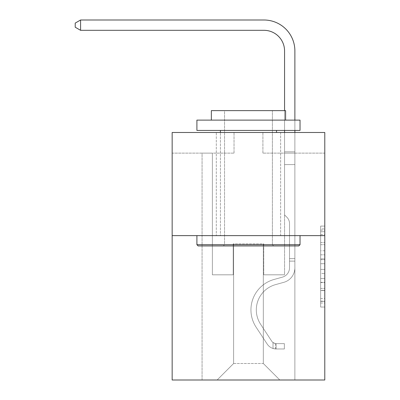 <?xml version="1.0" encoding="UTF-8"?>
<svg xmlns="http://www.w3.org/2000/svg" width="400" height="400" viewBox="0 0 400 400"><rect width="100%" height="100%" fill="white"/><g stroke="black" fill="none" stroke-linecap="round" stroke-linejoin="round"><path stroke-width="0.3" stroke-dasharray="2 1.5" d="M320.66 250.77L320.66 263.725L324.785 263.725L324.785 303L324.785 230.115L324.785 263.725L320.66 263.725L320.66 228.9L320.66 307.05L320.66 226.07L320.66 301.38L324.785 301.38L320.66 301.38L324.785 301.38L320.66 301.38L320.66 288.425L320.66 307.05L324.785 307.05L324.785 226.07L324.785 301.18L324.785 269.395L320.66 269.395L324.785 269.395L324.785 288.425L324.785 231.735L320.66 231.735L324.785 231.735L324.785 307.05L324.785 230.115L324.785 307.05L320.66 307.05L320.66 226.07L324.785 226.07L324.785 230.115L324.785 226.07L324.785 230.115L324.785 226.07L324.785 228.9L324.785 226.07L320.66 226.07L320.66 231.735L324.785 231.735L320.66 231.735L320.66 250.77L324.785 250.77M280.645 132.49L280.645 235.62L216.295 235.62L280.645 235.62L216.295 235.62L280.645 235.62L280.645 132.49L216.295 132.49L216.295 235.62L216.295 132.49L280.645 132.49M324.785 258.865L324.785 254.815L324.785 258.865L320.66 258.865L320.66 242.57L320.66 290.55L320.66 278.505L324.785 278.505L320.66 278.505L320.66 307.05L324.785 307.05L320.66 307.05L324.785 307.05L320.66 307.05L320.66 226.07L324.785 226.07L320.66 226.07L324.785 226.07L320.66 226.07L320.66 258.865L324.785 258.865M324.785 235.62L324.785 380L172.155 380L172.155 235.62L324.785 235.62L324.785 132.49L262.91 132.49L324.785 132.49L324.785 153.12L324.785 132.49L172.155 132.49L234.03 132.49L172.155 132.49L172.155 235.62L324.785 235.62L172.155 235.62M202.065 380L294.88 380L294.88 153.12L284.565 153.12L294.88 153.12L284.565 153.12L294.88 153.12L284.565 153.12L294.88 153.12L284.565 153.12L294.88 153.12L284.565 153.12L294.88 153.12L284.565 153.12L294.88 153.12L284.565 153.12L294.88 153.12L284.565 153.12L294.88 153.12L284.565 153.12L294.88 153.12L284.565 153.12L294.88 153.12L284.565 153.12L294.88 153.12L284.565 153.12L294.88 153.12L284.565 153.12L294.88 153.12L294.88 380L294.88 153.12L294.88 380L294.88 153.12L294.88 380L294.88 153.12L294.88 380L294.88 153.12L294.88 380L294.88 153.12L294.88 380L294.88 153.12L294.88 380L294.88 153.12L294.88 380L294.88 153.12L294.88 380L294.88 153.12L294.88 380L294.88 153.12L294.88 380L294.88 153.12L294.88 380L294.88 153.12L294.88 380L202.065 380L217.12 380L202.065 380L217.12 380L202.065 380L217.12 380L202.065 380L217.12 380L202.065 380L217.12 380L202.065 380L217.12 380L202.065 380L217.12 380L202.065 380L217.12 380L202.065 380L217.12 380L202.065 380L217.12 380L202.065 380L217.12 380L202.065 380L217.12 380L202.065 380L202.065 153.12L212.375 153.12L202.065 153.12L212.375 153.12L202.065 153.12L212.375 153.12L202.065 153.12L212.375 153.12L202.065 153.12L212.375 153.12L202.065 153.12L212.375 153.12L202.065 153.12L212.375 153.12L202.065 153.12L212.375 153.12L202.065 153.12L212.375 153.12L202.065 153.12L212.375 153.12L202.065 153.12L212.375 153.12L202.065 153.12L212.375 153.12L202.065 153.12L212.375 153.12L202.065 153.12L202.065 380M324.785 153.12L262.91 153.12L324.785 153.12M172.155 153.12L234.03 153.12L172.155 153.12L172.155 132.49L172.155 153.12M233.62 363.5L233.62 243.87L233.62 363.5L233.62 243.87L263.32 243.87L263.32 363.5L233.62 363.5L217.12 380L233.62 363.5L233.62 243.87L233.62 363.5L233.62 243.87L233.205 243.87L233.205 274.81L212.375 274.81L212.375 153.12L212.375 274.81L212.375 153.12L212.375 274.81L212.375 153.12L212.375 274.81L212.375 153.12L212.375 274.81L212.375 153.12L212.375 274.81L212.375 153.12L212.375 274.81L212.375 153.12L212.375 274.81L212.375 153.12L212.375 274.81L212.375 153.12L212.375 274.81L212.375 153.12L212.375 274.81L212.375 153.12L212.375 274.81L212.375 153.12L212.375 274.81L212.375 153.12L212.375 274.81L233.205 274.81L212.375 274.81L233.205 274.81L212.375 274.81L233.205 274.81L212.375 274.81L233.205 274.81L212.375 274.81L233.205 274.81L212.375 274.81L233.205 274.81L212.375 274.81L233.205 274.81L212.375 274.81L233.205 274.81L212.375 274.81L233.205 274.81L212.375 274.81L233.205 274.81L212.375 274.81L233.205 274.81L212.375 274.81L233.205 274.81L212.375 274.81L233.205 274.81L233.205 243.87L233.205 274.81L233.205 243.87L233.205 274.81L233.205 243.87L233.205 274.81L233.205 243.87L233.205 274.81L233.205 243.87L233.205 274.81L233.205 243.87L233.205 274.81L233.205 243.87L233.205 274.81L233.205 243.87L233.205 274.81L233.205 243.87L233.205 274.81L233.205 243.87L233.205 274.81L233.205 243.87L233.205 274.81L233.205 243.87L233.205 274.81L233.205 243.87L233.62 243.87L233.205 243.87L233.62 243.87L233.205 243.87L233.62 243.87L233.205 243.87L233.62 243.87L233.205 243.87L233.62 243.87L233.205 243.87L233.62 243.87L233.205 243.87L233.62 243.87L233.205 243.87L233.62 243.87L233.205 243.87L233.62 243.87L233.205 243.87L233.62 243.87L233.205 243.87L233.62 243.87L233.205 243.87L233.62 243.87L233.205 243.87L233.62 243.87L233.62 363.5L217.12 380L233.62 363.5L233.62 243.87L233.62 363.5L217.12 380L233.62 363.5L233.62 243.87L233.62 363.5L217.12 380L233.62 363.5L233.62 243.87L233.62 363.5L217.12 380L233.62 363.5L233.62 243.87L233.62 363.5L217.12 380L233.62 363.5L233.62 243.87L233.62 363.5L217.12 380L233.62 363.5L233.62 243.87L233.62 363.5L217.12 380L233.62 363.5L233.62 243.87L233.62 363.5L217.12 380L233.62 363.5L233.62 243.87L233.62 363.5L217.12 380L233.62 363.5L233.62 243.87L233.62 363.5L217.12 380L233.62 363.5L233.62 243.87L233.62 363.5L217.12 380L233.62 363.5L217.12 380L233.62 363.5L263.32 363.5L263.32 243.87L263.32 363.5L279.82 380L263.32 363.5L263.32 243.87L263.32 363.5L279.82 380L263.32 363.5L263.32 243.87L263.32 363.5L279.82 380L263.32 363.5L263.32 243.87L263.32 363.5L279.82 380L263.32 363.5L263.32 243.87L263.32 363.5L279.82 380L263.32 363.5L263.32 243.87L263.32 363.5L279.82 380L263.32 363.5L263.32 243.87L263.32 363.5L279.82 380L263.32 363.5L263.32 243.87L263.32 363.5L279.82 380L263.32 363.5L263.32 243.87L263.32 363.5L279.82 380L263.32 363.5L263.32 243.87L263.32 363.5L279.82 380L263.32 363.5L263.32 243.87L263.32 363.5L279.82 380L263.32 363.5L263.32 243.87L263.32 363.5L279.82 380L263.32 363.5L263.32 243.87L263.32 363.5L279.82 380L263.32 363.5L263.32 243.87L233.62 243.87L233.62 363.5L217.12 380L233.62 363.5M263.735 243.87L263.32 243.87L263.735 243.87L263.32 243.87L263.735 243.87L263.32 243.87L263.735 243.87L263.32 243.87L263.735 243.87L263.32 243.87L263.735 243.87L263.32 243.87L263.735 243.87L263.32 243.87L263.735 243.87L263.32 243.87L263.735 243.87L263.32 243.87L263.735 243.87L263.32 243.87L263.735 243.87L263.32 243.87L263.735 243.87L263.32 243.87L263.735 243.87L263.32 243.87L263.735 243.87L263.735 274.81L263.735 243.87M279.82 380L263.32 363.5L279.82 380M262.91 153.12L262.91 132.49L262.91 153.12M234.03 153.12L234.03 132.49L234.03 153.12M284.565 153.12L284.565 274.81L263.735 274.81L284.565 274.81L263.735 274.81L284.565 274.81L263.735 274.81L284.565 274.81L263.735 274.81L284.565 274.81L263.735 274.81L284.565 274.81L263.735 274.81L284.565 274.81L263.735 274.81L284.565 274.81L263.735 274.81L284.565 274.81L263.735 274.81L284.565 274.81L263.735 274.81L284.565 274.81L263.735 274.81L284.565 274.81L263.735 274.81L284.565 274.81L263.735 274.81L284.565 274.81L284.565 153.12M320.66 263.725L324.785 263.725L320.66 263.725M320.66 228.9L320.66 226.07L320.66 228.9L324.785 228.9L320.66 228.9M320.66 290.345L320.66 273.44L320.66 290.345L324.785 290.345L320.66 290.345M320.66 273.44L320.66 269.395L324.785 269.395L320.66 269.395L320.66 273.44L324.785 273.44L320.66 273.44M320.66 242.57L320.66 231.735L320.66 242.57L324.785 242.57L320.66 242.57M320.66 226.07L324.785 226.07L320.66 226.07L320.66 230.115L320.66 226.07L324.785 226.07M320.66 307.05L324.785 307.05L320.66 307.05L320.66 303L320.66 307.05M289.515 258.64L289.515 261.115L294.88 261.115L294.88 258.64L294.88 267.8L294.88 151.825L294.88 164.585L294.88 151.825L284.565 151.825L284.565 50.94A20.625 20.625 0 0 0 263.94 30.315L80.58 30.315L80.58 20L263.94 20A30.94 30.94 0 0 1 294.88 50.94L294.88 164.585L294.88 151.825L284.565 151.825L284.565 164.585L294.88 164.585L294.88 151.825L294.88 164.585L294.88 151.825L284.565 151.825L284.565 50.94A20.625 20.625 0 0 0 263.94 30.315L80.58 30.315L75.215 27.22L75.215 23.095L75.215 27.22L80.58 30.315L80.58 20L80.58 30.315L75.215 27.22L75.215 23.095L80.58 20L75.215 23.095L75.215 27.22L80.58 30.315L80.58 20L263.94 20A30.94 30.94 0 0 1 294.88 50.94L294.88 164.585L294.88 151.825L284.565 151.825L294.88 151.825L294.88 164.585L294.88 151.825L284.565 151.825L284.565 50.94A20.625 20.625 0 0 0 263.94 30.315L80.58 30.315L75.215 27.22L75.215 23.095L80.58 20L80.58 30.315L80.58 20L75.215 23.095L75.215 27.22L80.58 30.315L75.215 27.22L75.215 23.095L80.58 20L263.94 20A30.94 30.94 0 0 1 294.88 50.94L294.88 164.585L294.88 151.825L284.565 151.825L284.565 214.91L286.89 217.235A8.965 8.965 0 0 1 289.515 223.575A8.965 8.965 0 0 0 286.89 217.235L284.565 214.91L284.565 164.585L294.88 164.585L294.88 151.825L294.88 164.585L294.88 151.825L284.565 151.825L284.565 50.94A20.625 20.625 0 0 0 263.94 30.315L80.58 30.315L80.58 20L80.58 30.315L75.215 27.22L80.58 30.315L80.58 20L75.215 23.095L75.215 27.22L75.215 23.095L80.58 20L263.94 20A30.94 30.94 0 0 1 294.88 50.94L294.88 164.585L294.88 151.825L284.565 151.825L294.88 151.825L294.88 164.585L294.88 151.825L284.565 151.825L284.565 50.94A20.625 20.625 0 0 0 263.94 30.315L80.58 30.315L75.215 27.22L80.58 30.315L80.58 20L80.58 30.315L75.215 27.22L75.215 23.095L75.215 27.22L80.58 30.315L80.58 20L75.215 23.095L80.58 20L263.94 20A30.94 30.94 0 0 1 294.88 50.94L294.88 164.585L294.88 151.825L284.565 151.825L284.565 164.585L284.565 50.94A20.625 20.625 0 0 0 263.94 30.315L80.58 30.315L75.215 27.22L75.215 23.095L75.215 27.22L80.58 30.315L80.58 20L80.58 30.315L75.215 27.22L75.215 23.095L80.58 20L75.215 23.095L75.215 27.22L80.58 30.315L80.58 20L263.94 20A30.94 30.94 0 0 1 294.88 50.94L294.88 267.8A15.055 15.055 0 0 1 283.865 282.305A15.055 15.055 0 0 0 294.88 267.8L294.88 164.585L284.565 164.585L284.565 214.91L286.89 217.235A8.965 8.965 0 0 1 289.515 223.575A8.965 8.965 0 0 0 286.89 217.235L284.565 214.91L284.565 164.585L294.88 164.585L294.88 267.8A15.055 15.055 0 0 1 283.865 282.305A15.055 15.055 0 0 0 294.88 267.8L294.88 164.585L284.565 164.585L284.565 151.825L294.88 151.825L284.565 151.825L284.565 50.94A20.625 20.625 0 0 0 263.94 30.315L80.58 30.315L75.215 27.22L75.215 23.095L80.58 20L80.58 30.315L80.58 20L75.215 23.095L75.215 27.22L80.58 30.315L75.215 27.22L75.215 23.095L80.58 20L263.94 20A30.94 30.94 0 0 1 294.88 50.94L294.88 164.585L284.565 164.585L284.565 214.91L286.89 217.235A8.965 8.965 0 0 1 289.515 223.575A8.965 8.965 0 0 0 286.89 217.235L284.565 214.91L284.565 151.825L284.565 164.585L294.88 164.585L294.88 267.8A15.055 15.055 0 0 1 283.865 282.305A15.055 15.055 0 0 0 294.88 267.8L294.88 164.585L284.565 164.585L284.565 214.91L286.89 217.235A8.965 8.965 0 0 1 289.515 223.575A8.965 8.965 0 0 0 286.89 217.235L284.565 214.91L284.565 50.94A20.625 20.625 0 0 0 263.94 30.315L80.58 30.315L80.58 20L80.58 30.315L75.215 27.22L80.58 30.315L80.58 20L75.215 23.095L75.215 27.22L75.215 23.095L80.58 20L263.94 20A30.94 30.94 0 0 1 294.88 50.94L294.88 151.825L284.565 151.825L294.88 151.825L294.88 267.8A15.055 15.055 0 0 1 283.865 282.305L275.47 284.645L283.865 282.305A15.055 15.055 0 0 0 294.88 267.8L294.88 164.585L284.565 164.585L284.565 214.91L286.89 217.235A8.965 8.965 0 0 1 289.515 223.575A8.965 8.965 0 0 0 286.89 217.235L284.565 214.91L284.565 164.585L294.88 164.585L294.88 267.8A15.055 15.055 0 0 1 283.865 282.305A15.055 15.055 0 0 0 294.88 267.8L294.88 164.585L284.565 164.585L284.565 50.94A20.625 20.625 0 0 0 263.94 30.315L80.58 30.315L263.94 30.315L80.58 30.315L263.94 30.315L80.58 30.315L263.94 30.315L80.58 30.315L263.94 30.315L80.58 30.315L80.58 20L75.215 23.095L75.215 27.22L80.58 30.315L263.94 30.315L80.58 30.315L80.58 20L263.94 20A30.94 30.94 0 0 1 294.88 50.94L294.88 151.825L284.565 151.825L284.565 214.91L286.89 217.235A8.965 8.965 0 0 1 289.515 223.575A8.965 8.965 0 0 0 286.89 217.235L284.565 214.91L284.565 164.585L294.88 164.585L294.88 267.8A15.055 15.055 0 0 1 283.865 282.305A15.055 15.055 0 0 0 294.88 267.8L294.88 164.585L284.565 164.585L284.565 50.94A20.625 20.625 0 0 0 263.94 30.315L80.58 30.315L80.58 20L75.215 23.095L80.58 20L263.94 20A30.94 30.94 0 0 1 294.88 50.94L294.88 151.825L284.565 151.825L284.565 50.94A20.625 20.625 0 0 0 263.94 30.315L80.58 30.315L263.94 30.315L80.58 30.315L80.58 20L75.215 23.095L75.215 27.22L75.215 23.095L80.58 20L263.94 20A30.94 30.94 0 0 1 294.88 50.94L294.88 151.825L294.88 50.94L294.88 151.825L284.565 151.825L284.565 214.91L286.89 217.235A8.965 8.965 0 0 1 289.515 223.575A8.965 8.965 0 0 0 286.89 217.235L284.565 214.91L284.565 164.585L294.88 164.585L294.88 267.8A15.055 15.055 0 0 1 283.865 282.305L275.47 284.645L283.865 282.305A15.055 15.055 0 0 0 294.88 267.8L294.88 164.585L284.565 164.585L284.565 50.94A20.625 20.625 0 0 0 263.94 30.315L80.58 30.315L80.58 20L75.215 23.095L75.215 27.22L80.58 30.315L263.94 30.315A20.625 20.625 0 0 1 284.565 50.94L284.565 214.91L286.89 217.235A8.965 8.965 0 0 1 289.515 223.575A8.965 8.965 0 0 0 286.89 217.235L284.565 214.91L284.565 164.585L294.88 164.585L294.88 267.8A15.055 15.055 0 0 1 283.865 282.305A15.055 15.055 0 0 0 294.88 267.8L294.88 164.585L284.565 164.585L284.565 50.94L284.565 151.825L294.88 151.825L294.88 50.94L294.88 151.825L294.88 50.94L294.88 151.825L284.565 151.825L284.565 214.91L286.89 217.235A8.965 8.965 0 0 1 289.515 223.575A8.965 8.965 0 0 0 286.89 217.235L284.565 214.91L284.565 164.585L294.88 164.585L294.88 267.8A15.055 15.055 0 0 1 283.865 282.305A15.055 15.055 0 0 0 294.88 267.8L294.88 164.585L284.565 164.585L284.565 50.94L284.565 214.91L286.89 217.235A8.965 8.965 0 0 1 289.515 223.575A8.965 8.965 0 0 0 286.89 217.235L284.565 214.91L284.565 164.585L294.88 164.585L294.88 267.8A15.055 15.055 0 0 1 283.865 282.305L275.47 284.645A26.195 26.195 0 0 0 260.6 324.245A26.195 26.195 0 0 1 275.47 284.645L283.865 282.305A15.055 15.055 0 0 0 294.88 267.8L294.88 164.585L284.565 164.585L284.565 50.94L284.565 151.825L294.88 151.825L294.88 50.94L294.88 151.825L294.88 50.94L294.88 151.825L284.565 151.825L284.565 214.91L286.89 217.235A8.965 8.965 0 0 1 289.515 223.575A8.965 8.965 0 0 0 286.89 217.235L284.565 214.91L284.565 164.585L294.88 164.585L294.88 267.8A15.055 15.055 0 0 1 283.865 282.305A15.055 15.055 0 0 0 294.88 267.8L294.88 164.585L284.565 164.585L284.565 50.94L284.565 214.91L286.89 217.235A8.965 8.965 0 0 1 289.515 223.575A8.965 8.965 0 0 0 286.89 217.235L284.565 214.91L284.565 164.585L294.88 164.585L294.88 267.8A15.055 15.055 0 0 1 283.865 282.305A15.055 15.055 0 0 0 294.88 267.8L294.88 164.585L284.565 164.585L284.565 50.94L284.565 151.825L294.88 151.825L294.88 50.94L294.88 151.825L294.88 50.94L294.88 151.825L284.565 151.825L284.565 214.91L286.89 217.235A8.965 8.965 0 0 1 289.515 223.575A8.965 8.965 0 0 0 286.89 217.235L284.565 214.91L284.565 164.585L294.88 164.585L294.88 267.8L294.88 261.115L289.515 261.115L289.515 258.64L294.88 258.64L289.515 258.64L289.515 267.8L289.515 223.575L289.515 267.8A9.695 9.695 0 0 1 282.425 277.14A9.695 9.695 0 0 0 289.515 267.8L289.515 223.575L289.515 267.8L289.515 258.64L294.88 258.64L289.515 258.64L289.515 267.8A9.695 9.695 0 0 1 282.425 277.14A9.695 9.695 0 0 0 289.515 267.8L289.515 223.575L289.515 267.8A9.695 9.695 0 0 1 282.425 277.14A9.695 9.695 0 0 0 289.515 267.8L289.515 223.575L289.515 267.8L289.515 258.64L294.88 258.64L289.515 258.64L289.515 267.8A9.695 9.695 0 0 1 282.425 277.14L274.03 279.48L282.425 277.14A9.695 9.695 0 0 0 289.515 267.8L289.515 223.575L289.515 267.8A9.695 9.695 0 0 1 282.425 277.14A9.695 9.695 0 0 0 289.515 267.8L289.515 223.575L289.515 267.8L289.515 258.64L294.88 258.64L289.515 258.64L289.515 267.8A9.695 9.695 0 0 1 282.425 277.14A9.695 9.695 0 0 0 289.515 267.8L289.515 223.575L289.515 267.8A9.695 9.695 0 0 1 282.425 277.14L274.03 279.48L282.425 277.14A9.695 9.695 0 0 0 289.515 267.8L289.515 223.575L289.515 267.8L289.515 258.64L294.88 258.64L289.515 258.64L289.515 267.8A9.695 9.695 0 0 1 282.425 277.14A9.695 9.695 0 0 0 289.515 267.8L289.515 223.575L289.515 267.8A9.695 9.695 0 0 1 282.425 277.14A9.695 9.695 0 0 0 289.515 267.8L289.515 223.575L289.515 267.8L289.515 258.64L294.88 258.64L289.515 258.64L289.515 267.8A9.695 9.695 0 0 1 282.425 277.14L274.03 279.48L282.425 277.14A9.695 9.695 0 0 0 289.515 267.8L289.515 223.575L289.515 267.8A9.695 9.695 0 0 1 282.425 277.14A9.695 9.695 0 0 0 289.515 267.8L289.515 223.575L289.515 267.8L289.515 258.64L294.88 258.64M276.11 348.975A10.93 10.93 0 0 1 267.175 344.045L256.115 327.19A31.555 31.555 0 0 1 274.03 279.48A31.555 31.555 0 0 0 256.115 327.19A31.555 31.555 0 0 1 274.03 279.48L282.425 277.14A9.695 9.695 0 0 0 289.515 267.8A9.695 9.695 0 0 1 282.425 277.14L274.03 279.48L282.425 277.14A9.695 9.695 0 0 0 289.515 267.8L289.515 223.575L289.515 267.8A9.695 9.695 0 0 1 282.425 277.14A9.695 9.695 0 0 0 289.515 267.8A9.695 9.695 0 0 1 282.425 277.14L274.03 279.48L282.425 277.14A9.695 9.695 0 0 0 289.515 267.8A9.695 9.695 0 0 1 282.425 277.14A9.695 9.695 0 0 0 289.515 267.8A9.695 9.695 0 0 1 282.425 277.14L274.03 279.48A31.555 31.555 0 0 0 256.115 327.19A31.555 31.555 0 0 1 274.03 279.48L282.425 277.14A9.695 9.695 0 0 0 289.515 267.8A9.695 9.695 0 0 1 282.425 277.14L274.03 279.48L282.425 277.14A9.695 9.695 0 0 0 289.515 267.8A9.695 9.695 0 0 1 282.425 277.14A9.695 9.695 0 0 0 289.515 267.8A9.695 9.695 0 0 1 282.425 277.14L274.03 279.48L282.425 277.14A9.695 9.695 0 0 0 289.515 267.8A9.695 9.695 0 0 1 282.425 277.14L274.03 279.48A31.555 31.555 0 0 0 256.115 327.19L267.175 344.045L256.115 327.19A31.555 31.555 0 0 1 274.03 279.48L282.425 277.14A9.695 9.695 0 0 0 289.515 267.8A9.695 9.695 0 0 1 282.425 277.14A9.695 9.695 0 0 0 289.515 267.8A9.695 9.695 0 0 1 282.425 277.14L274.03 279.48L282.425 277.14A9.695 9.695 0 0 0 289.515 267.8A9.695 9.695 0 0 1 282.425 277.14L274.03 279.48L282.425 277.14A9.695 9.695 0 0 0 289.515 267.8A9.695 9.695 0 0 1 282.425 277.14A9.695 9.695 0 0 0 289.515 267.8A9.695 9.695 0 0 1 282.425 277.14L274.03 279.48A31.555 31.555 0 0 0 256.115 327.19A31.555 31.555 0 0 1 274.03 279.48L282.425 277.14A9.695 9.695 0 0 0 289.515 267.8A9.695 9.695 0 0 1 282.425 277.14L274.03 279.48A31.555 31.555 0 0 0 256.115 327.19A31.555 31.555 0 0 1 274.03 279.48L282.425 277.14L274.03 279.48A31.555 31.555 0 0 0 256.115 327.19L267.175 344.045L256.115 327.19A31.555 31.555 0 0 1 274.03 279.48L282.425 277.14L274.03 279.48A31.555 31.555 0 0 0 256.115 327.19A31.555 31.555 0 0 1 274.03 279.48L282.425 277.14L274.03 279.48A31.555 31.555 0 0 0 256.115 327.19A31.555 31.555 0 0 1 274.03 279.48L282.425 277.14L274.03 279.48A31.555 31.555 0 0 0 256.115 327.19L267.175 344.045A10.93 10.93 0 0 0 273.015 348.47A10.93 10.93 0 0 1 267.175 344.045L256.115 327.19A31.555 31.555 0 0 1 274.03 279.48L282.425 277.14L274.03 279.48A31.555 31.555 0 0 0 256.115 327.19A31.555 31.555 0 0 1 274.03 279.48L282.425 277.14L274.03 279.48A31.555 31.555 0 0 0 256.115 327.19A31.555 31.555 0 0 1 274.03 279.48L282.425 277.14L274.03 279.48A31.555 31.555 0 0 0 256.115 327.19L267.175 344.045L256.115 327.19A31.555 31.555 0 0 1 274.03 279.48L282.425 277.14L274.03 279.48A31.555 31.555 0 0 0 256.115 327.19A31.555 31.555 0 0 1 274.03 279.48A31.555 31.555 0 0 0 256.115 327.19L267.175 344.045L256.115 327.19A31.555 31.555 0 0 1 274.03 279.48A31.555 31.555 0 0 0 256.115 327.19A31.555 31.555 0 0 1 274.03 279.48A31.555 31.555 0 0 0 256.115 327.19L267.175 344.045A10.93 10.93 0 0 0 273.015 348.47C276.195 349.145 276.195 349.145 273.015 348.47C276.195 349.145 276.195 349.145 273.015 348.47A10.93 10.93 0 0 1 267.175 344.045L256.115 327.19A31.555 31.555 0 0 1 274.03 279.48A31.555 31.555 0 0 0 256.115 327.19L267.175 344.045L256.115 327.19A31.555 31.555 0 0 1 274.03 279.48A31.555 31.555 0 0 0 256.115 327.19A31.555 31.555 0 0 1 274.03 279.48A31.555 31.555 0 0 0 256.115 327.19L267.175 344.045L256.115 327.19A31.555 31.555 0 0 1 274.03 279.48A31.555 31.555 0 0 0 256.115 327.19L267.175 344.045A10.93 10.93 0 0 0 273.015 348.47C276.195 349.145 276.195 349.145 273.015 348.47C276.195 349.145 276.195 349.145 273.015 348.47A10.93 10.93 0 0 1 267.175 344.045L256.115 327.19A31.555 31.555 0 0 1 274.03 279.48A31.555 31.555 0 0 0 256.115 327.19A31.555 31.555 0 0 1 274.03 279.48A31.555 31.555 0 0 0 256.115 327.19L267.175 344.045L256.115 327.19A31.555 31.555 0 0 1 274.03 279.48A31.555 31.555 0 0 0 256.115 327.19L267.175 344.045L256.115 327.19A31.555 31.555 0 0 1 274.03 279.48A31.555 31.555 0 0 0 256.115 327.19A31.555 31.555 0 0 1 274.03 279.48A31.555 31.555 0 0 0 256.115 327.19L267.175 344.045A10.93 10.93 0 0 0 273.015 348.47C276.195 349.145 276.195 349.145 273.015 348.47C276.195 349.145 276.195 349.145 273.015 348.47A10.93 10.93 0 0 1 267.175 344.045L256.115 327.19A31.555 31.555 0 0 1 274.03 279.48A31.555 31.555 0 0 0 256.115 327.19L267.175 344.045A10.93 10.93 0 0 0 273.015 348.47C276.195 349.145 276.195 349.145 273.015 348.47C276.195 349.145 276.195 349.145 273.015 348.47A10.93 10.93 0 0 1 267.175 344.045L256.115 327.19L267.175 344.045A10.93 10.93 0 0 0 273.015 348.47C276.195 349.145 276.195 349.145 273.015 348.47C276.195 349.145 276.195 349.145 273.015 348.47A10.93 10.93 0 0 1 267.175 344.045L256.115 327.19L267.175 344.045A10.93 10.93 0 0 0 273.015 348.47C276.195 349.145 276.195 349.145 273.015 348.47C276.195 349.145 276.195 349.145 273.015 348.47A10.93 10.93 0 0 1 267.175 344.045L256.115 327.19L267.175 344.045A10.93 10.93 0 0 0 273.015 348.47C276.195 349.145 276.195 349.145 273.015 348.47C276.195 349.145 276.195 349.145 273.015 348.47A10.93 10.93 0 0 1 267.175 344.045L256.115 327.19L267.175 344.045A10.93 10.93 0 0 0 273.015 348.47C276.195 349.145 276.195 349.145 273.015 348.47C276.195 349.145 276.195 349.145 273.015 348.47A10.93 10.93 0 0 1 267.175 344.045L256.115 327.19L267.175 344.045A10.93 10.93 0 0 0 273.015 348.47C276.195 349.145 276.195 349.145 273.015 348.47C276.195 349.145 276.195 349.145 273.015 348.47A10.93 10.93 0 0 1 267.175 344.045L256.115 327.19L267.175 344.045A10.93 10.93 0 0 0 273.015 348.47C276.195 349.145 276.195 349.145 273.015 348.47C276.195 349.145 276.195 349.145 273.015 348.47A10.93 10.93 0 0 1 267.175 344.045L256.115 327.19L267.175 344.045A10.93 10.93 0 0 0 273.015 348.47C276.195 349.145 276.195 349.145 273.015 348.47C276.195 349.145 276.195 349.145 273.015 348.47A10.93 10.93 0 0 1 267.175 344.045L256.115 327.19L267.175 344.045A10.93 10.93 0 0 0 273.015 348.47C276.195 349.145 276.195 349.145 273.015 348.47C276.195 349.145 276.195 349.145 273.015 348.47A10.93 10.93 0 0 1 267.175 344.045A10.93 10.93 0 0 0 276.11 348.975L276.11 343.615A5.57 5.57 0 0 1 271.66 341.1L260.6 324.245A26.195 26.195 0 0 1 275.47 284.645L283.865 282.305A15.055 15.055 0 0 0 294.88 267.8A15.055 15.055 0 0 1 283.865 282.305A15.055 15.055 0 0 0 294.88 267.8A15.055 15.055 0 0 1 283.865 282.305L275.47 284.645A26.195 26.195 0 0 0 260.6 324.245A26.195 26.195 0 0 1 275.47 284.645L283.865 282.305A15.055 15.055 0 0 0 294.88 267.8A15.055 15.055 0 0 1 283.865 282.305A15.055 15.055 0 0 0 294.88 267.8A15.055 15.055 0 0 1 283.865 282.305L275.47 284.645L283.865 282.305A15.055 15.055 0 0 0 294.88 267.8A15.055 15.055 0 0 1 283.865 282.305L275.47 284.645L283.865 282.305A15.055 15.055 0 0 0 294.88 267.8A15.055 15.055 0 0 1 283.865 282.305A15.055 15.055 0 0 0 294.88 267.8A15.055 15.055 0 0 1 283.865 282.305L275.47 284.645A26.195 26.195 0 0 0 260.6 324.245L271.66 341.1L260.6 324.245A26.195 26.195 0 0 1 275.47 284.645L283.865 282.305A15.055 15.055 0 0 0 294.88 267.8A15.055 15.055 0 0 1 283.865 282.305L275.47 284.645L283.865 282.305A15.055 15.055 0 0 0 294.88 267.8A15.055 15.055 0 0 1 283.865 282.305A15.055 15.055 0 0 0 294.88 267.8A15.055 15.055 0 0 1 283.865 282.305L275.47 284.645L283.865 282.305A15.055 15.055 0 0 0 294.88 267.8A15.055 15.055 0 0 1 283.865 282.305L275.47 284.645A26.195 26.195 0 0 0 260.6 324.245A26.195 26.195 0 0 1 275.47 284.645L283.865 282.305A15.055 15.055 0 0 0 294.88 267.8A15.055 15.055 0 0 1 283.865 282.305A15.055 15.055 0 0 0 294.88 267.8A15.055 15.055 0 0 1 283.865 282.305L275.47 284.645L283.865 282.305A15.055 15.055 0 0 0 294.88 267.8A15.055 15.055 0 0 1 283.865 282.305L275.47 284.645A26.195 26.195 0 0 0 260.6 324.245A26.195 26.195 0 0 1 275.47 284.645L283.865 282.305L275.47 284.645A26.195 26.195 0 0 0 260.6 324.245L271.66 341.1L260.6 324.245A26.195 26.195 0 0 1 275.47 284.645L283.865 282.305L275.47 284.645A26.195 26.195 0 0 0 260.6 324.245A26.195 26.195 0 0 1 275.47 284.645L283.865 282.305L275.47 284.645A26.195 26.195 0 0 0 260.6 324.245A26.195 26.195 0 0 1 275.47 284.645L283.865 282.305L275.47 284.645A26.195 26.195 0 0 0 260.6 324.245L271.66 341.1A5.57 5.57 0 0 0 273.015 342.535C276.14 343.97 276.14 343.97 273.015 342.535C276.14 343.97 276.14 343.97 273.015 342.535A5.57 5.57 0 0 1 271.66 341.1L260.6 324.245A26.195 26.195 0 0 1 275.47 284.645L283.865 282.305L275.47 284.645A26.195 26.195 0 0 0 260.6 324.245A26.195 26.195 0 0 1 275.47 284.645L283.865 282.305L275.47 284.645A26.195 26.195 0 0 0 260.6 324.245A26.195 26.195 0 0 1 275.47 284.645L283.865 282.305L275.47 284.645A26.195 26.195 0 0 0 260.6 324.245L271.66 341.1L260.6 324.245A26.195 26.195 0 0 1 275.47 284.645L283.865 282.305L275.47 284.645A26.195 26.195 0 0 0 260.6 324.245A26.195 26.195 0 0 1 275.47 284.645A26.195 26.195 0 0 0 260.6 324.245L271.66 341.1L260.6 324.245A26.195 26.195 0 0 1 275.47 284.645A26.195 26.195 0 0 0 260.6 324.245A26.195 26.195 0 0 1 275.47 284.645A26.195 26.195 0 0 0 260.6 324.245L271.66 341.1A5.57 5.57 0 0 0 273.015 342.535C276.14 343.97 276.14 343.97 273.015 342.535C276.14 343.97 276.14 343.97 273.015 342.535A5.57 5.57 0 0 1 271.66 341.1L260.6 324.245A26.195 26.195 0 0 1 275.47 284.645A26.195 26.195 0 0 0 260.6 324.245L271.66 341.1L260.6 324.245A26.195 26.195 0 0 1 275.47 284.645A26.195 26.195 0 0 0 260.6 324.245A26.195 26.195 0 0 1 275.47 284.645A26.195 26.195 0 0 0 260.6 324.245L271.66 341.1L260.6 324.245A26.195 26.195 0 0 1 275.47 284.645A26.195 26.195 0 0 0 260.6 324.245L271.66 341.1A5.57 5.57 0 0 0 273.015 342.535C276.14 343.97 276.14 343.97 273.015 342.535C276.14 343.97 276.14 343.97 273.015 342.535A5.57 5.57 0 0 1 271.66 341.1L260.6 324.245A26.195 26.195 0 0 1 275.47 284.645A26.195 26.195 0 0 0 260.6 324.245A26.195 26.195 0 0 1 275.47 284.645A26.195 26.195 0 0 0 260.6 324.245L271.66 341.1L260.6 324.245A26.195 26.195 0 0 1 275.47 284.645A26.195 26.195 0 0 0 260.6 324.245L271.66 341.1L260.6 324.245A26.195 26.195 0 0 1 275.47 284.645A26.195 26.195 0 0 0 260.6 324.245A26.195 26.195 0 0 1 275.47 284.645A26.195 26.195 0 0 0 260.6 324.245L271.66 341.1A5.57 5.57 0 0 0 273.015 342.535C276.14 343.97 276.14 343.97 273.015 342.535C276.14 343.97 276.14 343.97 273.015 342.535A5.57 5.57 0 0 1 271.66 341.1L260.6 324.245A26.195 26.195 0 0 1 275.47 284.645A26.195 26.195 0 0 0 260.6 324.245L271.66 341.1A5.57 5.57 0 0 0 273.015 342.535C276.14 343.97 276.14 343.97 273.015 342.535C276.14 343.97 276.14 343.97 273.015 342.535A5.57 5.57 0 0 1 271.66 341.1L260.6 324.245L271.66 341.1A5.57 5.57 0 0 0 273.015 342.535C276.14 343.97 276.14 343.97 273.015 342.535C276.14 343.97 276.14 343.97 273.015 342.535A5.57 5.57 0 0 1 271.66 341.1L260.6 324.245L271.66 341.1A5.57 5.57 0 0 0 273.015 342.535C276.14 343.97 276.14 343.97 273.015 342.535C276.14 343.97 276.14 343.97 273.015 342.535A5.57 5.57 0 0 1 271.66 341.1L260.6 324.245L271.66 341.1A5.57 5.57 0 0 0 273.015 342.535C276.14 343.97 276.14 343.97 273.015 342.535C276.14 343.97 276.14 343.97 273.015 342.535A5.57 5.57 0 0 1 271.66 341.1L260.6 324.245L271.66 341.1A5.57 5.57 0 0 0 273.015 342.535C276.14 343.97 276.14 343.97 273.015 342.535C276.14 343.97 276.14 343.97 273.015 342.535A5.57 5.57 0 0 1 271.66 341.1L260.6 324.245L271.66 341.1A5.57 5.57 0 0 0 273.015 342.535C276.14 343.97 276.14 343.97 273.015 342.535C276.14 343.97 276.14 343.97 273.015 342.535A5.57 5.57 0 0 1 271.66 341.1L260.6 324.245L271.66 341.1A5.57 5.57 0 0 0 273.015 342.535C276.14 343.97 276.14 343.97 273.015 342.535C276.14 343.97 276.14 343.97 273.015 342.535A5.57 5.57 0 0 1 271.66 341.1L260.6 324.245L271.66 341.1A5.57 5.57 0 0 0 273.015 342.535C276.14 343.97 276.14 343.97 273.015 342.535C276.14 343.97 276.14 343.97 273.015 342.535A5.57 5.57 0 0 1 271.66 341.1L260.6 324.245L271.66 341.1A5.57 5.57 0 0 0 273.015 342.535C276.14 343.97 276.14 343.97 273.015 342.535C276.14 343.97 276.14 343.97 273.015 342.535A5.57 5.57 0 0 1 271.66 341.1A5.57 5.57 0 0 0 276.11 343.615L276.11 348.975L284.36 348.98L276.11 348.975A10.93 10.93 0 0 1 267.175 344.045A10.93 10.93 0 0 0 276.11 348.975L276.11 343.615L284.36 343.615L276.11 343.615A5.57 5.57 0 0 1 271.66 341.1A5.57 5.57 0 0 0 276.11 343.615L276.11 348.975L284.36 348.98L284.36 343.615L284.36 348.98L276.11 348.975A10.93 10.93 0 0 1 267.175 344.045A10.93 10.93 0 0 0 276.11 348.975L276.11 343.615L284.36 343.615L276.11 343.615A5.57 5.57 0 0 1 271.66 341.1A5.57 5.57 0 0 0 276.11 343.615L276.11 348.975L284.36 348.98L284.36 343.615L284.36 348.98L276.11 348.975A10.93 10.93 0 0 1 267.175 344.045A10.93 10.93 0 0 0 276.11 348.975L276.11 343.615L284.36 343.615L276.11 343.615A5.57 5.57 0 0 1 271.66 341.1A5.57 5.57 0 0 0 276.11 343.615L276.11 348.975L284.36 348.98L284.36 343.615L284.36 348.98L276.11 348.975A10.93 10.93 0 0 1 267.175 344.045A10.93 10.93 0 0 0 276.11 348.975L276.11 343.615L284.36 343.615L276.11 343.615A5.57 5.57 0 0 1 271.66 341.1A5.57 5.57 0 0 0 276.11 343.615L276.11 348.975L284.36 348.98L284.36 343.615L284.36 348.98L276.11 348.975A10.93 10.93 0 0 1 267.175 344.045A10.93 10.93 0 0 0 276.11 348.975L276.11 343.615L284.36 343.615L276.11 343.615A5.57 5.57 0 0 1 271.66 341.1A5.57 5.57 0 0 0 276.11 343.615L276.11 348.975L284.36 348.98L284.36 343.615L284.36 348.98L276.11 348.975A10.93 10.93 0 0 1 267.175 344.045A10.93 10.93 0 0 0 276.11 348.975L276.11 343.615L284.36 343.615L276.11 343.615A5.57 5.57 0 0 1 271.66 341.1A5.57 5.57 0 0 0 276.11 343.615L276.11 348.975L284.36 348.98L284.36 343.615L284.36 348.98L276.11 348.975A10.93 10.93 0 0 1 267.175 344.045A10.93 10.93 0 0 0 276.11 348.975L276.11 343.615L284.36 343.615L276.11 343.615A5.57 5.57 0 0 1 271.66 341.1A5.57 5.57 0 0 0 276.11 343.615L276.11 348.975L284.36 348.98L284.36 343.615L284.36 348.98L276.11 348.975A10.93 10.93 0 0 1 267.175 344.045A10.93 10.93 0 0 0 276.11 348.975L276.11 343.615L284.36 343.615L276.11 343.615A5.57 5.57 0 0 1 271.66 341.1A5.57 5.57 0 0 0 276.11 343.615L276.11 348.975L284.36 348.98L284.36 343.615L284.36 348.98L276.11 348.975A10.93 10.93 0 0 1 267.175 344.045A10.93 10.93 0 0 0 276.11 348.975L276.11 343.615L284.36 343.615L276.11 343.615A5.57 5.57 0 0 1 271.66 341.1A5.57 5.57 0 0 0 276.11 343.615L276.11 348.975L284.36 348.98L284.36 343.615L284.36 348.98L276.11 348.975A10.93 10.93 0 0 1 267.175 344.045A10.93 10.93 0 0 0 276.11 348.975L276.11 343.615L284.36 343.615L276.11 343.615A5.57 5.57 0 0 1 271.66 341.1A5.57 5.57 0 0 0 276.11 343.615L276.11 348.975L284.36 348.98L284.36 343.615L284.36 348.98L276.11 348.975A10.93 10.93 0 0 1 267.175 344.045A10.93 10.93 0 0 0 276.11 348.975L276.11 343.615L284.36 343.615L276.11 343.615A5.57 5.57 0 0 1 271.66 341.1A5.57 5.57 0 0 0 276.11 343.615L276.11 348.975L284.36 348.98L284.36 343.615L284.36 348.98L276.11 348.975A10.93 10.93 0 0 1 267.175 344.045A10.93 10.93 0 0 0 276.11 348.975L276.11 343.615L284.36 343.615L276.11 343.615A5.57 5.57 0 0 1 271.66 341.1A5.57 5.57 0 0 0 276.11 343.615L276.11 348.975L284.36 348.98L284.36 343.615L284.36 348.98L276.11 348.975M198.145 245.935L298.795 245.935L300.035 244.695L196.905 244.695L300.035 244.695L196.905 244.695L198.145 245.935L298.795 245.935L198.145 245.935M224.545 244.695L223.305 245.935L273.635 245.935L223.305 245.935L273.635 245.935L223.305 245.935L224.545 244.695L224.545 110.63L272.395 110.63L224.545 110.63L272.395 110.63L224.545 110.63L224.545 244.695L272.395 244.695L273.635 245.935L272.395 244.695L224.545 244.695L272.395 244.695L272.395 110.63L272.395 244.695L224.545 244.695M300.035 120.115L196.905 120.115L196.905 130.43L300.035 130.43L196.905 130.43L300.035 130.43L300.035 120.115L196.905 120.115L300.035 120.115M211.345 120.115L285.595 120.115L285.595 110.63L211.345 110.63L285.595 110.63L211.345 110.63L211.345 120.115L285.595 120.115M196.905 235.62L300.035 235.62L196.905 235.62L300.035 235.62L196.905 235.62L196.905 244.695M300.035 235.62L300.035 244.695M220.42 130.43L276.52 130.43L220.42 130.43L276.52 130.43L220.42 130.43L220.42 235.62L276.52 235.62L220.42 235.62L276.52 235.62L220.42 235.62L220.42 132.49M276.52 130.43L276.52 132.49M263.94 20A30.94 30.94 0 0 1 294.88 50.94A30.94 30.94 0 0 0 263.94 20A30.94 30.94 0 0 1 294.88 50.94A30.94 30.94 0 0 0 263.94 20A30.94 30.94 0 0 1 294.88 50.94A30.94 30.94 0 0 0 263.94 20A30.94 30.94 0 0 1 294.88 50.94A30.94 30.94 0 0 0 263.94 20A30.94 30.94 0 0 1 294.88 50.94A30.94 30.94 0 0 0 263.94 20A30.94 30.94 0 0 1 294.88 50.94A30.94 30.94 0 0 0 263.94 20A30.94 30.94 0 0 1 294.88 50.94A30.94 30.94 0 0 0 263.94 20L80.58 20L75.215 23.095L80.58 20L263.94 20M294.88 132.49L294.88 151.825L284.565 151.825L284.565 50.94L284.565 132.49M284.36 343.615L276.315 343.615L284.36 343.615L284.36 348.98L284.36 343.615M294.88 120.115L294.88 130.43M273.015 348.47C276.195 349.145 276.195 349.145 273.015 348.47C276.195 349.145 276.195 349.145 273.015 348.47L273.015 342.535L273.015 348.47M284.565 130.43L284.565 110.63M80.58 20L75.215 23.095L75.215 27.22L80.58 30.315M320.66 288.425L324.785 288.425L320.66 288.425M320.66 282.35L324.785 282.35M320.66 244.695L324.785 244.695L320.66 244.695M320.66 230.115L324.785 230.115M320.66 303L324.785 303M320.66 298.545L324.785 298.545M320.66 234.57L324.785 234.57M320.66 259.675L324.785 259.675L320.66 259.675M320.66 282.555L324.785 282.555L320.66 282.555M320.66 290.55L324.785 290.55L320.66 290.55M320.66 254.815L324.785 254.815L320.66 254.815M289.515 261.115L294.88 261.115L289.515 261.115M320.66 301.18L324.785 301.18M320.66 301.38L324.785 301.38M320.66 231.735L324.785 231.735M275.49 343.555L275.49 348.95"/><path stroke-width="0.6" d="M324.785 235.62L324.785 380L172.155 380L172.155 132.49L324.785 132.49L324.785 235.62L172.155 235.62M284.565 110.63L284.565 50.94A20.625 20.625 0 0 0 263.94 30.315L80.58 30.315L75.215 27.22L75.215 23.095L80.58 20L263.94 20A30.94 30.94 0 0 1 294.88 50.94L294.88 120.115M198.145 245.935L196.905 244.695L300.035 244.695L298.795 245.935L198.145 245.935M300.035 120.115L300.035 130.43L196.905 130.43L196.905 120.115L300.035 120.115M211.345 120.115L211.345 110.63L285.595 110.63L285.595 120.115M300.035 235.62L300.035 244.695M196.905 235.62L196.905 244.695M276.52 130.43L276.52 132.49M220.42 130.43L220.42 132.49M284.565 50.94A20.625 20.625 0 0 0 263.94 30.315A20.625 20.625 0 0 1 284.565 50.94A20.625 20.625 0 0 0 263.94 30.315A20.625 20.625 0 0 1 284.565 50.94A20.625 20.625 0 0 0 263.94 30.315A20.625 20.625 0 0 1 284.565 50.94A20.625 20.625 0 0 0 263.94 30.315A20.625 20.625 0 0 1 284.565 50.94A20.625 20.625 0 0 0 263.94 30.315A20.625 20.625 0 0 1 284.565 50.94A20.625 20.625 0 0 0 263.94 30.315A20.625 20.625 0 0 1 284.565 50.94M80.58 20L263.94 20L80.58 20L263.94 20L80.58 20L263.94 20L80.58 20L263.94 20L80.58 20L263.94 20L80.58 20L263.94 20L80.58 20L80.58 30.315M294.88 130.43L294.88 132.49M284.565 132.49L284.565 130.43"/></g></svg>
